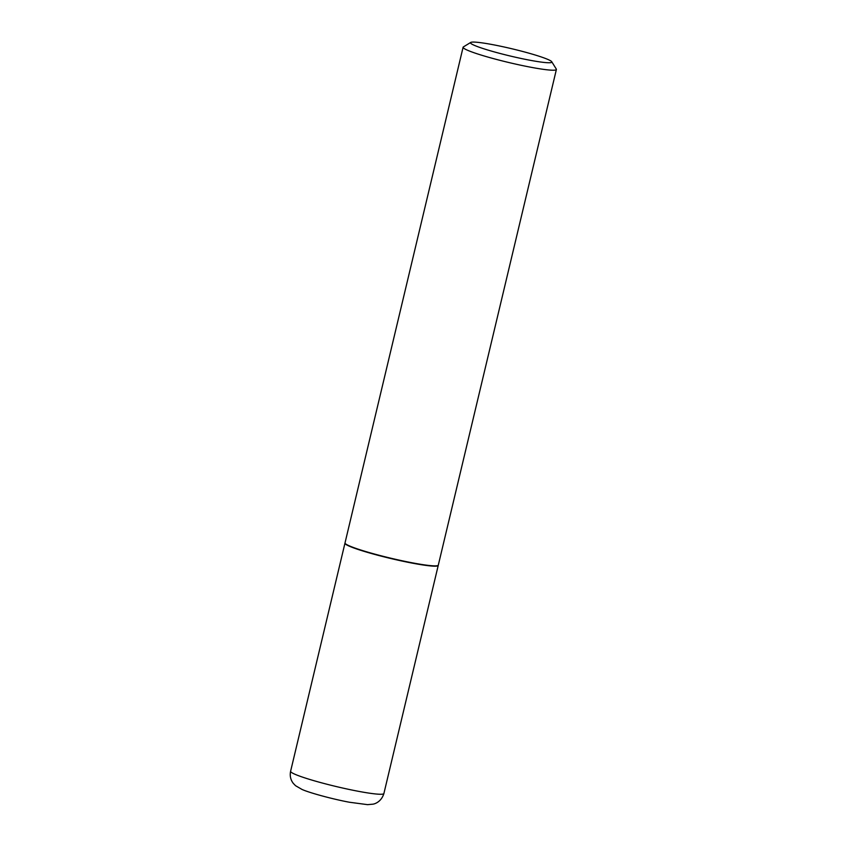 <?xml version="1.0" encoding="UTF-8"?>
<svg xmlns="http://www.w3.org/2000/svg" width="847" height="847" viewBox="0 0 847 847"><rect width="100%" height="100%" fill="white"/><g stroke="black" fill="none" stroke-linecap="round" stroke-linejoin="round"><path stroke-width="1.27" d="M345.015 543.065A47.951 4.267 13.4 0 0 344.951 543.213A47.951 4.267 13.4 0 0 412.256 563.128A47.951 4.267 13.4 0 0 438.238 565.436A47.951 4.267 13.4 0 0 438.238 565.277M470.731 42.435L463.373 46.924A47.951 4.267 13.4 0 0 463.097 47.252L345.015 542.916A47.951 4.267 13.4 0 0 345.11 543.329L345.343 543.689A47.644 4.235 13.4 0 0 412.118 563.075A47.644 4.235 13.4 0 0 437.666 565.69L438.026 565.468A47.951 4.267 13.4 0 0 438.301 565.14L556.394 69.475A47.951 4.267 13.4 0 0 556.288 69.062L551.746 61.746A41.81 3.716 13.4 0 0 493.145 44.732A41.81 3.716 13.4 0 0 470.731 42.435A41.81 3.716 13.4 0 0 487.819 50.026A41.81 3.716 13.4 0 0 529.174 60.095A41.81 3.716 13.4 0 0 551.746 61.746M345.11 543.329A47.951 4.267 13.4 0 0 412.32 562.832A47.951 4.267 13.4 0 0 438.026 565.468M463.097 47.252A47.951 4.267 13.4 0 0 530.402 67.167A47.951 4.267 13.4 0 0 556.394 69.475M357.921 791.214A47.951 4.267 13.4 0 0 383.903 793.512C381.319 801.918 374.681 803.972 372.902 804.174L367.566 804.65L349.388 802.236C331.908 798.986 308.859 792.612 301.987 789.425L295.55 785.698L293.316 783.401C290.585 779.843 289.685 775.81 290.606 771.289A47.951 4.267 13.4 0 0 357.921 791.214M383.903 793.512L438.238 565.436M290.606 771.289L344.951 543.213"/></g></svg>
